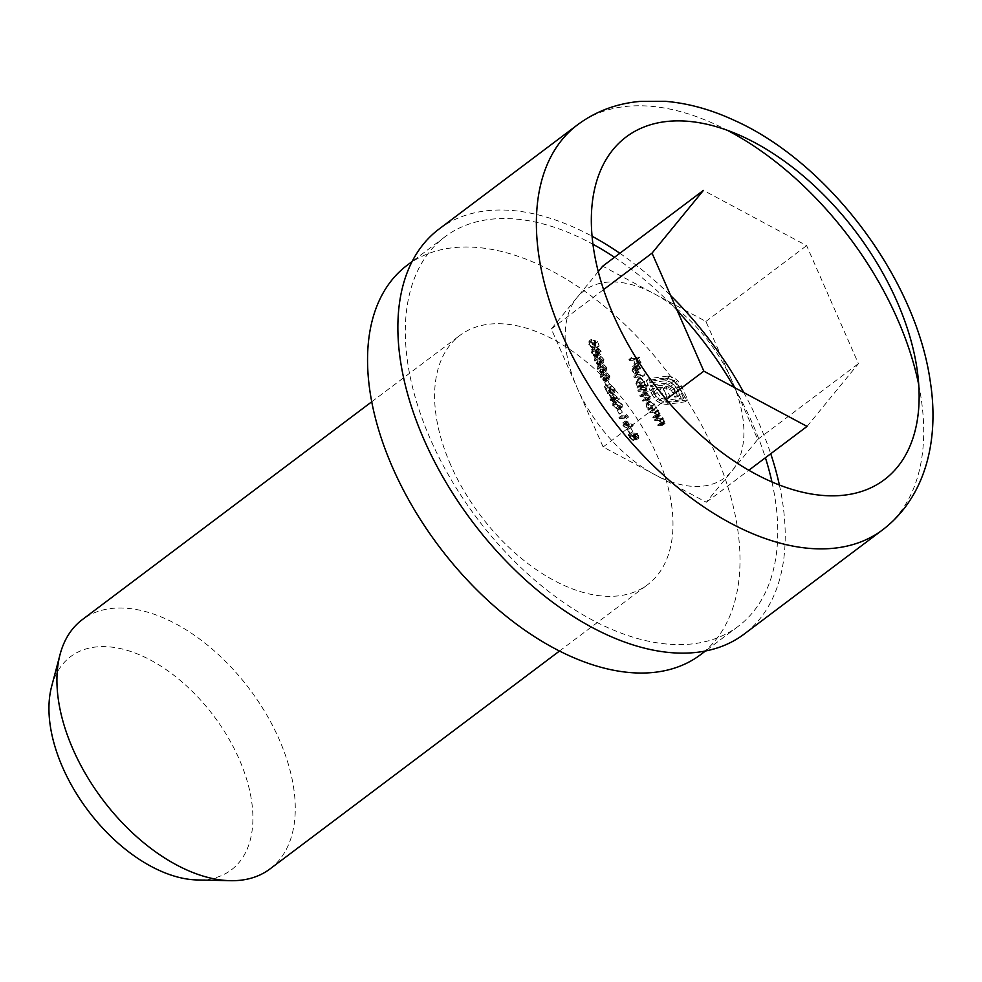 <?xml version="1.0" encoding="UTF-8"?>
<svg xmlns="http://www.w3.org/2000/svg" width="982" height="982" viewBox="0 0 982 982"><rect width="100%" height="100%" fill="white"/><g stroke="black" fill="none" stroke-linecap="round" stroke-linejoin="round"><path stroke-width="0.74" stroke-dasharray="4.91 3.68" d="M638.57 372.546L636.459 365.255L633.132 367.452L636.459 365.255L635.207 368.348L637.208 372.203L634.544 368.508L636.299 364.248L638.521 365.046L640.546 368.14L640.35 371.503L636.017 374.473L637.797 373.43L637.993 370.067L640.546 368.14M635.231 364.629L632.678 366.544L635.231 364.629M637.993 370.067L635.968 366.973L633.746 366.163L631.991 370.435L634.654 374.117L632.654 370.275L633.906 367.17L636.017 374.473M632.654 370.275L635.207 368.348M635.968 366.973L638.521 365.046M631.991 370.435L634.544 368.508M634.654 374.117L637.208 372.203M634.728 373.209L637.281 371.294M636.115 368.115L637.281 370.177L636.446 373.418L634.642 367.231L636.115 368.115L638.668 366.2L637.195 365.316L639.331 371.294L636.79 373.221L639 371.491L639.834 368.25L638.668 366.2M637.281 370.177L639.834 368.25M634.642 367.231L637.195 365.316M612.559 397.465L614.057 397.6L611.872 392.788L619.63 398.95L615.137 398.557L615.677 399.723L615.014 399.662L612.559 397.465L610.006 399.392L610.423 400.3L612.977 398.373M610.423 400.3L611.921 400.423L612.461 401.589L613.124 401.638L612.584 400.484L617.077 400.865L609.319 394.715L611.504 399.514L614.057 397.6M609.319 394.715L611.872 392.788M611.504 399.514L610.006 399.392M611.921 400.423L614.474 398.508M612.461 401.589L615.014 399.662M613.124 401.638L615.677 399.723M612.584 400.484L615.137 398.557M617.077 400.865L619.63 398.95M616.991 400.681L619.544 398.766M610.792 396.556L614.977 399.821L612.167 399.576L610.792 396.556L613.345 394.641L614.72 397.661L617.531 397.894L613.345 394.641M612.167 399.576L614.72 397.661M614.977 399.821L617.531 397.894M643.21 389.24L640.706 389.461L640.411 388.455L646.561 387.804L646.905 388.762L645.788 388.921L648.059 391.401L647.506 394.015L650.71 397.317L650.047 398.876L645.493 399.453L644.978 398.618L649.507 398.017L649.519 396.397L645.051 394.531L642.621 394.813L642.105 393.978L646.991 393.082L647.187 391.352L643.21 389.24L640.669 391.167L644.634 393.279L647.187 391.352M647.69 393.88L644.953 395.93L647.69 393.88M644.634 393.279L644.167 395.145L639.552 395.906L640.068 396.74L642.498 396.446L646.966 398.324L646.954 399.932L642.424 400.546L642.94 401.368L647.187 400.914L648.194 399.416L644.953 395.93L645.505 393.328L643.235 390.836L644.352 390.689L644.008 389.731L637.858 390.382L638.153 391.376L640.706 389.461M637.858 390.382L640.411 388.455M638.153 391.376L640.669 391.167M639.552 395.906L642.105 393.978M640.068 396.74L642.621 394.813M646.966 398.324L649.519 396.397M642.424 400.546L644.978 398.618M642.94 401.368L645.493 399.453M647.85 398.361L650.403 396.446M645.505 393.328L648.059 391.401M644.548 391.793L647.101 389.866M643.235 390.836L645.788 388.921M644.352 390.689L646.905 388.762M644.008 389.731L646.561 387.804M595.092 342.693L593.95 340.275L597.756 341.527L599.216 346.008L597.302 342.264L595.301 341.613L595.853 342.902L594.748 346.229L591.09 342.325L591.913 339.085L592.232 340.067L589.396 342.129L592.232 340.067L591.802 342.411L594.994 345.112L591.9 347.174L594.454 345.247L595.092 342.693L592.539 344.621L591.9 347.174L589.249 344.338L591.802 342.411M593.042 347.923L595.595 346.008L593.03 347.91M591.373 339.318L588.819 341.233L591.373 339.318M589.249 344.338L589.36 341.012L588.537 344.24L592.207 348.144L593.3 344.817L592.747 343.528L594.748 344.191L596.663 347.935L595.202 343.442L591.397 342.202L593.95 340.275M595.202 343.442L597.756 341.527M591.397 342.202L592.539 344.621M588.537 344.24L591.09 342.325M593.3 344.817L595.853 342.902M592.747 343.528L595.301 341.613M594.748 344.191L597.302 342.264M595.964 347.898L598.517 345.983M596.663 347.935L599.216 346.008M659.56 418.713L657.498 418.823L656.983 418.001L662.764 417.632L663.267 418.467L662.212 418.541L665.391 421.978L664.544 423.647L660.665 423.942L660.149 423.107L664.311 422.653L661.537 424.703L664.09 422.776L664.151 420.947L661.193 418.749L659.56 418.713L657.007 420.64L658.64 420.664L661.193 418.749M658.64 420.664L661.598 422.874L661.537 424.703L657.596 425.034L658.112 425.869L662.187 425.513L662.911 424.629L662.408 422.96L659.659 420.468L660.714 420.382L660.211 419.547L654.429 419.915L654.945 420.75L657.498 418.823M654.429 419.915L656.983 418.001M654.945 420.75L657.007 420.64M661.598 422.874L664.151 420.947M657.596 425.034L660.149 423.107M658.112 425.869L660.665 423.942M662.408 422.96L664.961 421.045M659.659 420.468L662.212 418.541M660.714 420.382L663.267 418.467M660.211 419.547L662.764 417.632M654.712 410.869L652.637 410.979L652.122 410.145L657.952 409.74L658.468 410.574L657.388 410.672L660.567 414.097L659.708 415.791L655.804 416.098L655.289 415.263L659.474 414.785L656.688 416.847L659.241 414.92L659.327 413.078L656.344 410.881L654.712 410.869L652.158 412.784L653.791 412.808L656.344 410.881M653.791 412.808L656.774 414.993L656.688 416.847L652.735 417.178L653.251 418.013L657.351 417.645L658.087 416.761L657.596 415.079L654.834 412.587L655.915 412.501L655.399 411.654L649.568 412.072L650.084 412.906L652.637 410.979M649.568 412.072L652.122 410.145M650.084 412.906L652.158 412.784M656.774 414.993L659.327 413.078M652.735 417.178L655.289 415.263M653.251 418.013L655.804 416.098M657.596 415.079L660.137 413.164M654.834 412.587L657.388 410.672M655.915 412.501L658.468 410.574M655.399 411.654L657.952 409.74M654.749 404.191L655.178 407.088L656.798 407.825L650.943 408.254L650.428 407.42L651.41 407.358L648.611 404.658L649.47 400.902L654.749 404.191L652.195 406.118L646.917 402.816L649.47 400.902L645.898 403.16L646.917 402.816L646.058 406.573L648.611 404.658M646.058 406.573L648.857 409.285L647.875 409.334L648.39 410.169L654.245 409.74L652.625 409.003L655.178 407.088M653.742 408.905L656.295 406.978M652.625 409.003L652.195 406.118M648.857 409.285L651.41 407.358M647.875 409.334L650.428 407.42M648.39 410.169L650.943 408.254M654.245 409.74L656.798 407.825M646.782 406.573L647.408 403.663L651.447 406.204L650.747 409.163L646.782 406.573L649.335 404.645L654.086 406.978L650.747 409.163L653.3 407.235L654 404.277L649.961 401.736L646.684 403.921L649.961 401.736L649.335 404.645M651.447 406.204L654 404.277M632.776 431.515L630.739 427.821L632.776 431.515L630.223 433.443L628.185 429.748L630.739 427.821M628.185 429.748L627.486 429.711L629.523 433.406L632.077 431.479M627.486 429.711L630.039 427.784M629.523 433.406L630.223 433.443M625.46 423.635L625.927 420.824L633.095 425.071L628.983 423.021L629.155 426.777L625.46 423.635L622.919 425.55L626.602 428.692L629.806 426.618L626.602 428.692L627.032 425.942L629.585 424.028M625.276 420.983L622.723 422.911L625.276 420.983M627.032 425.942L626.43 424.948L630.542 426.998L623.374 422.739L622.919 425.55M626.43 424.948L628.983 423.021M630.542 427.636L633.095 425.722M630.542 426.998L633.095 425.071M623.619 425.648L623.816 423.61L626.246 425.722L626.086 427.833L623.619 425.648L626.172 423.721L629.008 425.832L626.086 427.833L628.64 425.906L628.799 423.807L626.369 421.695L623.435 423.708L626.369 421.695L626.172 423.721M626.246 425.722L628.799 423.807M598.296 271.572L551.307 328.958L603.12 446.97L706.316 502.232L757.711 439.457L705.911 321.445L654.307 293.814A117.018 68.949 53 0 0 577.011 297.571A117.018 68.949 53 0 0 577.22 387.964A117.018 68.949 53 0 0 654.724 474.601A117.018 68.949 53 0 0 732.02 470.844A117.018 68.949 53 0 0 731.811 380.451A117.018 68.949 53 0 0 654.307 293.814L602.702 266.183M603.12 446.97L666.213 399.478M551.307 328.958L603.611 289.592M807.044 426.409L858.428 363.647L806.627 245.623L703.419 190.373M743.791 392.555A253.54 149.399 -127 0 1 759.037 423.451A253.54 149.399 -127 0 1 770.735 453.745M779.413 485.096A253.54 149.399 -127 0 1 744.049 634.163M439.077 229.027A253.54 149.399 -127 0 1 592.109 236.269M619.851 253.282A253.54 149.399 -127 0 1 670.657 295.582M705.911 321.445L806.627 245.623M757.711 439.457L858.428 363.647M706.316 502.232L748.75 470.292M734.217 387.424A243.794 143.654 -127 0 1 752.593 423.77A243.794 143.654 -127 0 1 765.42 457.747M771.962 482.039A243.794 143.654 -127 0 1 738.182 626.369A243.794 143.654 -127 0 1 476.798 517.98A243.794 143.654 -127 0 1 444.944 236.809A243.794 143.654 -127 0 1 592.993 244.273M614.523 257.284A243.794 143.654 -127 0 1 677.322 310.766M407.174 265.238A243.794 143.654 -127 0 1 714.822 452.199A243.794 143.654 -127 0 1 700.412 654.798M450.726 465.038A156.028 91.94 -127 0 1 459.957 335.365A156.028 91.94 -127 0 1 627.24 404.731A156.028 91.94 -127 0 1 647.629 584.683A156.028 91.94 -127 0 1 450.726 465.038M269.927 868.984A156.028 91.94 53 0 0 279.158 739.323A156.028 91.94 53 0 0 82.255 619.667M51.629 686.455A133.503 78.67 -127 0 1 135.86 653.312A133.503 78.67 -127 0 1 239.105 759A133.503 78.67 -127 0 1 197.272 879.958M635.575 358.32L631.757 358.528L631.475 357.534L639.392 357.006L641.001 362.432L640.166 362.493L638.852 358.074L636.385 358.258L637.686 362.689L636.864 362.751L635.575 358.32L633.022 360.234L634.311 364.666L636.864 362.751M634.311 364.666L635.133 364.617L633.844 360.185L636.311 360.001L637.613 364.42L638.447 364.347L636.839 358.933L628.922 359.449L629.216 360.455L631.757 358.528M628.922 359.449L631.475 357.534M629.216 360.455L633.022 360.234M635.133 364.617L637.686 362.689M633.844 360.185L636.385 358.258M636.311 360.001L638.852 358.074M637.613 364.42L640.166 362.493M638.447 364.347L641.001 362.432M636.839 358.933L639.392 357.006M622.404 412.133L619.814 408.279L622.404 412.133L619.851 414.048L617.936 410.255L620.489 408.34M617.936 410.255L617.261 410.206L619.176 413.999L621.729 412.072M617.261 410.206L619.814 408.279M619.176 413.999L619.851 414.048M621.459 415.693L627.412 416.098L626.626 414.6L628.554 417.019L621.913 416.577L621.459 415.693L618.905 417.608L619.36 418.492L621.913 416.577M619.36 418.492L626 418.933L624.073 416.528L624.859 418.025L627.412 416.098M624.073 416.528L626.626 414.6M624.859 418.025L618.905 417.608M626 418.933L628.554 417.019M625.055 417.141L627.608 415.214M635.796 438.708L632.15 435.566L630.702 432.964L637.527 433.283L638.582 435.136L638.595 438.095L636.508 436.941L636.397 438.549L633.243 440.623L635.796 438.708M639.147 437.947L636.041 440.022L639.147 437.947M629.597 437.481L633.243 440.623L633.955 438.856L636.041 440.022L636.029 437.064L634.973 435.198L628.149 434.891L629.597 437.481L632.15 435.566M628.149 434.891L630.702 432.964M633.955 438.856L636.508 436.941M634.973 435.198L637.527 433.283M632.874 436.511L632.555 435.934L634.753 436.033L635.55 439.163L632.874 436.511L635.428 434.584L638.423 437.162L635.55 439.163L638.091 437.236L637.306 434.105L635.108 434.019L635.428 434.584M630.002 437.015L629.327 435.787L631.856 435.91L633.095 438.254L632.752 439.764L630.002 437.015L632.555 435.087L635.649 437.776L632.752 439.764L635.305 437.849L635.649 436.339L634.409 433.983L631.88 433.86L632.555 435.087M634.753 436.033L637.306 434.105M632.555 435.934L635.108 434.019M635.415 437.186L637.969 435.272M631.856 435.91L634.409 433.983M629.327 435.787L631.88 433.86M633.095 438.254L635.649 436.339M667.269 376.143L672.916 377.113L677.826 380.611L681.373 385.877L687.781 399.87L669.233 402.51L663.893 401.785L658.652 398.643L653.46 390.897L655.681 390.566L661.623 398.41L667.993 400.079L684.38 397.722L679.151 386.208L674.45 380.537L668.276 378.745L651.987 381.028L653.3 384.637L670.129 382.833L673.407 384.257L676.181 386.982L680.244 394.838L677.359 395.255L674.045 388.663L672.4 387.166L670.424 386.319L665.6 386.638L669.945 396.335L667.109 396.753L662.764 387.055L652.514 388.59L648.906 378.635L667.269 376.143L664.716 378.07L646.352 380.562L648.906 378.635M646.352 380.562L649.961 390.517L660.211 388.982L664.556 398.667L667.392 398.262L663.046 388.565L665.698 388.172L667.87 388.234L671.492 390.578L674.806 397.182L677.69 396.765L673.627 388.909L670.853 386.184L667.576 384.76L650.747 386.552L649.433 382.955L665.722 380.672L671.897 382.452L676.598 388.135L681.827 399.637L665.44 401.994L659.069 400.325L653.128 392.493L650.906 392.812L656.099 400.57L661.34 403.712L666.68 404.424L685.227 401.798L678.82 387.804L675.272 382.538L670.362 379.04L672.916 377.113M675.272 382.538L677.826 380.611M670.362 379.04L664.716 378.07M649.961 390.517L652.514 388.59M652.171 390.173L654.724 388.258L652.171 390.173M660.211 388.982L662.764 387.055M664.556 398.667L667.109 396.753M667.392 398.262L669.945 396.335M663.046 388.565L665.6 386.638M665.698 388.172L668.251 386.257M667.87 388.234L670.424 386.319M669.847 389.081L672.4 387.166M671.492 390.578L674.045 388.663M672.817 392.837L675.371 390.91M674.806 397.182L677.359 395.255M677.69 396.765L680.244 394.838M675.96 392.984L678.513 391.069M673.627 388.909L676.181 386.982M670.853 386.184L673.407 384.257M667.576 384.76L670.129 382.833M663.758 384.686L666.312 382.759M650.747 386.552L653.3 384.637M649.433 382.955L651.987 381.028M665.722 380.672L668.276 378.745M671.897 382.452L674.45 380.537M676.598 388.135L679.151 386.208M681.827 399.637L684.38 397.722M665.44 401.994L667.993 400.079M659.069 400.325L661.623 398.41M654.159 394.825L656.712 392.91M653.128 392.493L655.681 390.566M650.906 392.812L653.46 390.897M651.938 395.157L654.491 393.23M656.099 400.57L658.652 398.643M661.34 403.712L663.893 401.785M666.68 404.424L669.233 402.51M685.227 401.798L687.781 399.87M678.82 387.804L681.373 385.877M644.548 381.36L644.266 384.748L648.034 384.293L648.378 385.263L639.748 386.172L639.466 385.165L640.448 385.104L638.398 381.838L640.166 377.395L644.548 381.36L641.995 383.287L637.613 379.31L640.166 377.395L636.557 379.69L637.613 379.31L635.845 383.753L638.398 381.838M635.845 383.753L637.895 387.031L636.913 387.092L637.195 388.086L645.825 387.178L645.481 386.208L641.712 386.675L644.266 384.748M645.481 386.208L648.034 384.293M641.712 386.675L641.995 383.287M637.895 387.031L640.448 385.104M636.913 387.092L639.466 385.165M637.195 388.086L639.748 386.172M645.825 387.178L648.378 385.263M636.557 383.753L637.895 380.316L641.246 383.373L639.822 386.871L636.557 383.753L639.11 381.838L642.375 384.956L643.235 384.637L640.681 386.552L643.799 381.458L640.448 378.389L637.134 380.599L640.448 378.389L639.11 381.838M641.246 383.373L643.799 381.458M644.99 374.903L636.692 375.566L636.397 374.572L644.683 373.909L644.99 374.903L642.437 376.83L642.13 375.836L644.683 373.909M642.13 375.836L633.844 376.487L634.139 377.493L636.692 375.566M633.844 376.487L636.397 374.572M634.139 377.493L642.437 376.83M598.32 348.033L601.131 351.298L600.407 354.293L598.468 352.685L597.4 354.674L595.73 353.778L594 350.869L594.834 347.321L597.412 349.555L598.32 348.033L595.288 350.108L598.32 348.033M600.947 354.146L597.854 356.221L600.947 354.146M597.989 354.502L594.846 356.601L597.989 354.514M594.171 347.505L591.618 349.432L594.171 347.505M598.578 353.225L595.767 349.96L594.859 351.482L592.281 349.248L591.446 352.796L593.177 355.693L594.846 356.601L595.914 354.612L597.854 356.221L598.578 353.225L601.131 351.298M594.859 351.482L597.412 349.555M591.446 352.796L594 350.869M593.177 355.693L595.73 353.778M595.914 354.612L598.468 352.685M595.706 353.066L596.086 350.93L597.866 353.139L597.547 355.251L595.706 353.066L598.259 351.151L600.383 353.238L597.829 355.165L600.1 353.324L600.419 351.212L598.639 349.015L595.804 351.016L598.639 349.015L598.259 351.151M592.134 352.845L592.588 350.218L595.018 353.054L594.503 355.631L592.134 352.845L594.687 350.918L597.437 353.606L594.503 355.631L597.056 353.704L597.572 351.139L595.141 348.291L592.183 350.341L595.141 348.291L594.687 350.918M597.866 353.139L600.419 351.212M595.018 353.054L597.572 351.139M600.886 358.798L603.243 361.548L600.395 363.549L602.948 361.622L603.243 359.522L601.094 356.233L603.93 359.547L603.279 362.591L601.463 361.253L600.358 362.935L596.884 359.093L597.584 355.631L597.572 359.154L600.346 361.867L597.412 363.892L599.965 361.977L600.198 358.761L600.886 358.798L597.645 360.676L600.198 358.761M603.795 362.444L600.726 364.506L603.795 362.444M601.315 362.37L597.805 364.862L601.315 362.37M594.503 357.804L597.584 355.631L594.515 357.804M597.928 356.601L594.748 359.302L597.928 356.601M597.645 360.676L597.412 363.892L595.018 361.069L595.031 357.558L594.331 361.008L597.805 364.862L598.91 363.168L600.726 364.506L601.377 361.474L598.541 358.16L600.689 361.45L600.395 363.549L598.333 360.725M600.689 361.45L603.243 359.522M595.018 361.069L597.572 359.154M594.331 361.008L596.884 359.093M598.91 363.168L601.463 361.253M601.377 361.474L603.93 359.547M598.541 358.16L601.094 356.233M598.873 359.13L601.426 357.202M603.832 367.047L606.201 369.772L603.365 371.773L605.919 369.846L606.164 367.784L603.991 364.518L606.839 367.808L606.262 370.803L604.446 369.465L603.39 371.122L599.892 367.293L600.53 363.88L600.567 367.354L603.353 370.067L600.419 372.08L602.973 370.165L603.157 366.998L603.832 367.047L600.603 368.913L603.157 366.998M606.766 370.668L603.709 372.73L606.766 370.668M604.323 370.57L600.837 373.037L604.323 370.57M600.002 364.126L597.461 366.041L600.002 364.126M600.874 364.838L597.719 367.526L600.874 364.838M600.603 368.913L600.419 372.08L598.013 369.281L597.977 365.807L597.338 369.207L600.837 373.037L601.892 371.38L603.709 372.73L604.286 369.735L601.438 366.433L603.611 369.698L603.365 371.773L601.279 368.962M603.611 369.698L606.164 367.784M598.013 369.281L600.567 367.354M597.338 369.207L599.892 367.293M601.892 371.38L604.446 369.465M604.286 369.735L606.839 367.808M601.438 366.433L603.991 364.518M601.782 367.403L604.335 365.476M606.901 375.198L609.294 377.91L606.459 379.899L609.012 377.984L609.221 375.946L606.999 372.706L609.883 375.983L609.38 378.917L607.563 377.591L606.545 379.199L602.997 375.406L603.574 372.055L603.685 375.48L606.483 378.168L603.562 380.181L606.115 378.266L606.225 375.149L606.901 375.198L603.672 377.063L606.225 375.149M609.871 378.794L606.827 380.844L609.871 378.794M607.453 378.671L603.991 381.126L607.453 378.671M603.058 372.288L600.505 374.203L603.058 372.288M603.93 373L600.788 375.676L603.93 373M603.672 377.063L603.562 380.181L601.131 377.395L601.021 373.97L600.444 377.333L603.991 381.126L605.01 379.506L606.827 380.844L607.33 377.91L604.446 374.633L606.667 377.861L606.459 379.899L604.347 377.125M606.667 377.861L609.221 375.946M601.131 377.395L603.685 375.48M600.444 377.333L602.997 375.406M605.01 379.506L607.563 377.591M607.33 377.91L609.883 375.983M604.446 374.633L606.999 372.706M604.814 375.578L607.367 373.663M609.454 384.22L607.821 380.218L609.454 384.22L606.913 386.135L605.268 382.133L607.821 380.218M605.268 382.133L604.605 382.084L606.238 386.073L608.791 384.158M604.605 382.084L607.158 380.157M606.238 386.073L606.913 386.135M611.344 388.995L614.572 391.008L611.614 393.033L614.167 391.106L614.523 388.995L611.614 385.558L615.198 389.105L614.634 392.027L608.57 387.031L610.632 391.806L609.969 391.744L606.962 384.76L611.344 388.995L608.791 390.91L604.409 386.687L606.962 384.76M615.26 391.879L612.081 393.954L615.26 391.879M604.409 386.687L607.416 393.659L608.079 393.721L606.017 388.958L612.081 393.954L612.645 391.02L609.061 387.473L611.97 390.922L611.614 393.033L608.791 390.91M611.97 390.922L614.523 388.995M607.416 393.659L609.969 391.744M608.079 393.721L610.632 391.806M606.017 388.958L608.57 387.031M612.645 391.02L615.198 389.105M609.061 387.473L611.614 385.558M609.454 388.406L612.007 386.478M622.22 404.339L622.207 407.186L620.464 407.481L615.358 403.774L615.383 400.987L617.187 400.717L622.22 404.339L619.667 406.253L614.634 402.632L617.187 400.717M614.634 402.632L612.829 402.915L612.805 405.689L617.911 409.408L620.464 407.481M612.805 405.689L615.358 403.774M617.911 409.408L619.654 409.101L619.667 406.253M615.653 408.009L613.492 405.775L613.529 403.737L615.063 403.528L619.004 406.229L618.967 408.254L615.653 408.009L618.206 406.082L621.52 406.339L621.557 404.314L617.617 401.613L616.082 401.822L616.045 403.86L618.206 406.082M613.492 405.775L616.045 403.86M617.482 408.512L620.035 406.597M619.004 406.229L621.557 404.314M642.854 395.439L645.407 393.524M642.498 396.446L645.051 394.531M645.653 400.263L648.206 398.348M646.144 401.11L648.697 399.195M660.285 424.887L662.838 422.96M661.033 425.697L663.587 423.782M655.424 417.031L657.977 415.104M656.172 417.853L658.726 415.926M625.902 423.942L628.455 422.027M577.576 124.775A253.54 149.399 -127 0 1 727.318 130.287M918.673 384.49A253.54 149.399 -127 0 1 882.536 529.912M636.029 437.064L638.582 435.136M632.175 436.474L634.728 434.547M667.514 378.156L670.068 376.229M653.754 398.103L656.307 396.176M608.852 391.671L611.405 389.756M615.063 403.528L617.617 401.613M644.438 394.997L646.991 393.082M646.954 399.932L649.507 398.017M647.715 400.656L650.268 398.741M662.543 425.341L665.096 423.414M657.694 417.473L660.248 415.546M444.944 236.809L412.158 261.494M738.182 626.369L705.395 651.054M559.445 651.066L647.629 584.683M371.773 401.748L459.957 335.365M595.141 358.663L597.694 356.736M598.455 364.69L601.009 362.763M598.087 366.9L600.64 364.973M601.475 372.878L604.016 370.95M601.156 375.05L603.709 373.135M604.617 380.967L607.171 379.052M619.654 409.113L622.207 407.186M612.829 402.915L615.383 400.987M613.529 403.737L616.082 401.822M618.967 408.254L621.52 406.339"/><path stroke-width="1.47" d="M603.611 289.592L652.036 253.135L703.836 371.159L807.044 426.409L748.75 470.292M666.213 399.478L703.836 371.159M598.296 271.572L602.702 266.183L703.419 190.373L652.036 253.135M770.735 453.745A253.54 149.399 -127 0 1 779.413 485.096M882.536 529.912L744.049 634.163A253.54 149.399 -127 0 1 472.207 521.442A253.54 149.399 -127 0 1 439.077 229.027L577.576 124.775C595.767 111.31 616.549 103.515 639.933 101.416L665.342 101.318C687.879 103.208 710.612 109.432 733.554 120.013C826.684 161.134 915.163 276.605 930.138 380.562C939.651 439.789 925.645 497.125 882.536 529.912A253.54 149.399 -127 0 1 562.576 335.488A253.54 149.399 -127 0 1 577.576 124.775M592.109 236.269A253.54 149.399 -127 0 1 619.851 253.282M670.657 295.582A253.54 149.399 -127 0 1 743.791 392.555M765.42 457.747A243.794 143.654 -127 0 1 771.962 482.039M592.993 244.273A243.794 143.654 -127 0 1 614.523 257.284M677.322 310.766A243.794 143.654 -127 0 1 734.217 387.424M705.395 651.054L700.412 654.798A243.794 143.654 -127 0 1 439.028 546.409A243.794 143.654 -127 0 1 407.174 265.238L412.158 261.494M371.773 401.748L82.255 619.667A156.028 91.94 53 0 0 60.049 654.54A156.028 91.94 53 0 0 73.036 749.34A156.028 91.94 53 0 0 230.279 880.682A156.028 91.94 53 0 0 269.927 868.984L559.445 651.066M230.279 880.682L197.272 879.958A133.503 78.67 -127 0 1 88.061 810.592A133.503 78.67 -127 0 1 51.629 686.455L60.049 654.54M613.517 315.283A214.542 126.408 53 0 0 897.327 467.223A214.542 126.408 53 0 0 754.851 142.672A214.542 126.408 53 0 0 613.517 315.283M727.318 130.287A253.54 149.399 -127 0 1 897.523 319.199A253.54 149.399 -127 0 1 918.673 384.49"/></g></svg>
